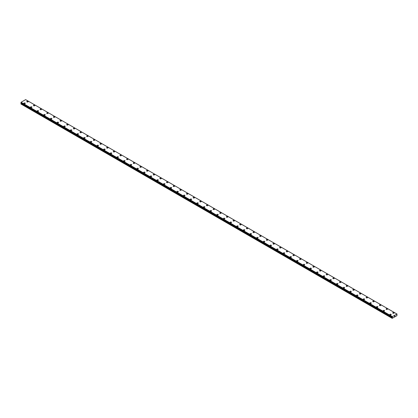 <?xml version="1.0" encoding="UTF-8"?>
<svg xmlns="http://www.w3.org/2000/svg" width="418" height="418" viewBox="0 0 418 418"><rect width="100%" height="100%" fill="white"/><g stroke="black" fill="none" stroke-linecap="round" stroke-linejoin="round"><path stroke-width="0.63" d="M26.783 101.631A0.705 0.408 180 0 1 27.217 101.255A0.705 0.408 180 0 1 27.985 101.344A0.705 0.408 180 0 1 28.194 101.637A0.705 0.408 180 0 1 27.755 102.008A0.705 0.408 180 0 1 26.987 101.919A0.705 0.408 180 0 1 26.783 101.631A0.705 0.408 180 0 1 27.217 101.26A0.705 0.408 180 0 1 27.985 101.344A0.705 0.408 180 0 1 28.194 101.631M33.435 105.477A0.705 0.408 180 0 1 33.868 105.096A0.705 0.408 180 0 1 34.642 105.184A0.705 0.408 180 0 1 34.846 105.477A0.705 0.408 180 0 1 34.412 105.853A0.705 0.408 180 0 1 33.644 105.764A0.705 0.408 180 0 1 33.435 105.477A0.705 0.408 180 0 1 33.868 105.101A0.705 0.408 180 0 1 34.642 105.19A0.705 0.408 180 0 1 34.846 105.477M40.091 109.317A0.705 0.408 180 0 1 40.525 108.941A0.705 0.408 180 0 1 41.293 109.03A0.705 0.408 180 0 1 41.502 109.317A0.705 0.408 180 0 1 41.063 109.694A0.705 0.408 180 0 1 40.295 109.605A0.705 0.408 180 0 1 40.091 109.317A0.705 0.408 180 0 1 40.525 108.941A0.705 0.408 180 0 1 41.293 109.03A0.705 0.408 180 0 1 41.502 109.317M46.743 113.158A0.705 0.408 180 0 1 47.177 112.782A0.705 0.408 180 0 1 47.95 112.87A0.705 0.408 180 0 1 48.154 113.158A0.705 0.408 180 0 1 47.72 113.534A0.705 0.408 180 0 1 46.947 113.445A0.705 0.408 180 0 1 46.743 113.158A0.705 0.408 180 0 1 47.177 112.782A0.705 0.408 180 0 1 47.95 112.87A0.705 0.408 180 0 1 48.154 113.158M53.394 116.998A0.705 0.408 180 0 1 53.833 116.622A0.705 0.408 180 0 1 54.601 116.711A0.705 0.408 180 0 1 54.81 116.998A0.705 0.408 180 0 1 54.371 117.374A0.705 0.408 180 0 1 53.603 117.286A0.705 0.408 180 0 1 53.394 116.998A0.705 0.408 180 0 1 53.833 116.622A0.705 0.408 180 0 1 54.601 116.711A0.705 0.408 180 0 1 54.81 116.998M60.051 120.844A0.705 0.408 180 0 1 60.485 120.468A0.705 0.408 180 0 1 61.253 120.556A0.705 0.408 180 0 1 61.462 120.844M61.253 120.551A0.705 0.408 180 0 1 61.462 120.839A0.705 0.408 180 0 1 61.028 121.215A0.705 0.408 180 0 1 60.255 121.131A0.705 0.408 180 0 1 60.051 120.839A0.705 0.408 180 0 1 60.485 120.462A0.705 0.408 180 0 1 61.253 120.551M67.909 124.397A0.705 0.408 180 0 1 68.113 124.684A0.705 0.408 180 0 1 67.679 125.06A0.705 0.408 180 0 1 66.911 124.972A0.705 0.408 180 0 1 66.702 124.684A0.705 0.408 180 0 1 67.141 124.308A0.705 0.408 180 0 1 67.909 124.397M66.702 124.684A0.705 0.408 180 0 1 67.141 124.308A0.705 0.408 180 0 1 67.909 124.392A0.705 0.408 180 0 1 68.113 124.684M73.359 128.525A0.705 0.408 180 0 1 73.793 128.148A0.705 0.408 180 0 1 74.561 128.237A0.705 0.408 180 0 1 74.77 128.525A0.705 0.408 180 0 1 74.331 128.901A0.705 0.408 180 0 1 73.563 128.812A0.705 0.408 180 0 1 73.359 128.525A0.705 0.408 180 0 1 73.793 128.148A0.705 0.408 180 0 1 74.561 128.237A0.705 0.408 180 0 1 74.77 128.525M80.01 132.365A0.705 0.408 180 0 1 80.444 131.989A0.705 0.408 180 0 1 81.217 132.078A0.705 0.408 180 0 1 81.421 132.365A0.705 0.408 180 0 1 80.987 132.741A0.705 0.408 180 0 1 80.219 132.652A0.705 0.408 180 0 1 80.01 132.365A0.705 0.408 180 0 1 80.444 131.989A0.705 0.408 180 0 1 81.217 132.078A0.705 0.408 180 0 1 81.421 132.365M86.667 136.205A0.705 0.408 180 0 1 87.101 135.829A0.705 0.408 180 0 1 87.869 135.918A0.705 0.408 180 0 1 88.078 136.205A0.705 0.408 180 0 1 87.639 136.581A0.705 0.408 180 0 1 86.871 136.493A0.705 0.408 180 0 1 86.667 136.205A0.705 0.408 180 0 1 87.101 135.829A0.705 0.408 180 0 1 87.869 135.918A0.705 0.408 180 0 1 88.078 136.205M93.318 140.046A0.705 0.408 180 0 1 93.752 139.669A0.705 0.408 180 0 1 94.525 139.758A0.705 0.408 180 0 1 94.729 140.051A0.705 0.408 180 0 1 94.296 140.422A0.705 0.408 180 0 1 93.527 140.338A0.705 0.408 180 0 1 93.318 140.046A0.705 0.408 180 0 1 93.752 139.675A0.705 0.408 180 0 1 94.525 139.764A0.705 0.408 180 0 1 94.729 140.046M99.97 143.891A0.705 0.408 180 0 1 100.409 143.515A0.705 0.408 180 0 1 101.177 143.599A0.705 0.408 180 0 1 101.386 143.891A0.705 0.408 180 0 1 100.947 144.267A0.705 0.408 180 0 1 100.179 144.179A0.705 0.408 180 0 1 99.97 143.891A0.705 0.408 180 0 1 100.409 143.515A0.705 0.408 180 0 1 101.177 143.604A0.705 0.408 180 0 1 101.386 143.891M106.627 147.732A0.705 0.408 180 0 1 107.06 147.355A0.705 0.408 180 0 1 107.828 147.444A0.705 0.408 180 0 1 108.037 147.732A0.705 0.408 180 0 1 107.604 148.108A0.705 0.408 180 0 1 106.83 148.019A0.705 0.408 180 0 1 106.627 147.732A0.705 0.408 180 0 1 107.06 147.355A0.705 0.408 180 0 1 107.828 147.444A0.705 0.408 180 0 1 108.037 147.732M113.278 151.572A0.705 0.408 180 0 1 113.717 151.196A0.705 0.408 180 0 1 114.485 151.285A0.705 0.408 180 0 1 114.689 151.572A0.705 0.408 180 0 1 114.255 151.948A0.705 0.408 180 0 1 113.487 151.859A0.705 0.408 180 0 1 113.278 151.572A0.705 0.408 180 0 1 113.717 151.196A0.705 0.408 180 0 1 114.485 151.285A0.705 0.408 180 0 1 114.689 151.572M119.935 155.412A0.705 0.408 180 0 1 120.368 155.036A0.705 0.408 180 0 1 121.136 155.125A0.705 0.408 180 0 1 121.345 155.418A0.705 0.408 180 0 1 120.906 155.789A0.705 0.408 180 0 1 120.138 155.7A0.705 0.408 180 0 1 119.935 155.412A0.705 0.408 180 0 1 120.368 155.041A0.705 0.408 180 0 1 121.136 155.125A0.705 0.408 180 0 1 121.345 155.412M126.586 159.253A0.705 0.408 180 0 1 127.025 158.877A0.705 0.408 180 0 1 127.793 158.965A0.705 0.408 180 0 1 127.997 159.258A0.705 0.408 180 0 1 127.563 159.634A0.705 0.408 180 0 1 126.795 159.545A0.705 0.408 180 0 1 126.586 159.253A0.705 0.408 180 0 1 127.025 158.882A0.705 0.408 180 0 1 127.793 158.971A0.705 0.408 180 0 1 127.997 159.253M133.243 163.098A0.705 0.408 180 0 1 133.676 162.722A0.705 0.408 180 0 1 134.444 162.811A0.705 0.408 180 0 1 134.653 163.098A0.705 0.408 180 0 1 134.215 163.475A0.705 0.408 180 0 1 133.446 163.386A0.705 0.408 180 0 1 133.243 163.098A0.705 0.408 180 0 1 133.676 162.722A0.705 0.408 180 0 1 134.444 162.811A0.705 0.408 180 0 1 134.653 163.098M139.894 166.939A0.705 0.408 180 0 1 140.328 166.563A0.705 0.408 180 0 1 141.101 166.651A0.705 0.408 180 0 1 141.305 166.939A0.705 0.408 180 0 1 140.871 167.315A0.705 0.408 180 0 1 140.103 167.226A0.705 0.408 180 0 1 139.894 166.939A0.705 0.408 180 0 1 140.328 166.563A0.705 0.408 180 0 1 141.101 166.651A0.705 0.408 180 0 1 141.305 166.939M146.546 170.779A0.705 0.408 180 0 1 146.984 170.403A0.705 0.408 180 0 1 147.753 170.492A0.705 0.408 180 0 1 147.962 170.779A0.705 0.408 180 0 1 147.523 171.155A0.705 0.408 180 0 1 146.755 171.066A0.705 0.408 180 0 1 146.546 170.779A0.705 0.408 180 0 1 146.984 170.403A0.705 0.408 180 0 1 147.753 170.492A0.705 0.408 180 0 1 147.962 170.779M153.202 174.619A0.705 0.408 180 0 1 153.636 174.243A0.705 0.408 180 0 1 154.404 174.332A0.705 0.408 180 0 1 154.613 174.625A0.705 0.408 180 0 1 154.179 174.996A0.705 0.408 180 0 1 153.406 174.907A0.705 0.408 180 0 1 153.202 174.619A0.705 0.408 180 0 1 153.636 174.249A0.705 0.408 180 0 1 154.404 174.332A0.705 0.408 180 0 1 154.613 174.619M159.854 178.465A0.705 0.408 180 0 1 160.293 178.084A0.705 0.408 180 0 1 161.061 178.172A0.705 0.408 180 0 1 161.264 178.465A0.705 0.408 180 0 1 160.831 178.841A0.705 0.408 180 0 1 160.063 178.752A0.705 0.408 180 0 1 159.854 178.465A0.705 0.408 180 0 1 160.293 178.089A0.705 0.408 180 0 1 161.061 178.178A0.705 0.408 180 0 1 161.264 178.465M166.51 182.305A0.705 0.408 180 0 1 166.944 181.929A0.705 0.408 180 0 1 167.712 182.018A0.705 0.408 180 0 1 167.921 182.305A0.705 0.408 180 0 1 167.487 182.682A0.705 0.408 180 0 1 166.714 182.593A0.705 0.408 180 0 1 166.51 182.305A0.705 0.408 180 0 1 166.944 181.929A0.705 0.408 180 0 1 167.712 182.018A0.705 0.408 180 0 1 167.921 182.305M173.162 186.146A0.705 0.408 180 0 1 173.601 185.77A0.705 0.408 180 0 1 174.369 185.858A0.705 0.408 180 0 1 174.572 186.146A0.705 0.408 180 0 1 174.139 186.522A0.705 0.408 180 0 1 173.371 186.433A0.705 0.408 180 0 1 173.162 186.146A0.705 0.408 180 0 1 173.601 185.77A0.705 0.408 180 0 1 174.369 185.858A0.705 0.408 180 0 1 174.572 186.146M179.818 189.986A0.705 0.408 180 0 1 180.252 189.61A0.705 0.408 180 0 1 181.02 189.699A0.705 0.408 180 0 1 181.229 189.986A0.705 0.408 180 0 1 180.79 190.362A0.705 0.408 180 0 1 180.022 190.274A0.705 0.408 180 0 1 179.818 189.986A0.705 0.408 180 0 1 180.252 189.61A0.705 0.408 180 0 1 181.02 189.699A0.705 0.408 180 0 1 181.229 189.986M186.47 193.827A0.705 0.408 180 0 1 186.903 193.45A0.705 0.408 180 0 1 187.677 193.539A0.705 0.408 180 0 1 187.881 193.832A0.705 0.408 180 0 1 187.447 194.203A0.705 0.408 180 0 1 186.679 194.119A0.705 0.408 180 0 1 186.47 193.827A0.705 0.408 180 0 1 186.903 193.456A0.705 0.408 180 0 1 187.677 193.544A0.705 0.408 180 0 1 187.881 193.827M193.126 197.672A0.705 0.408 180 0 1 193.56 197.296A0.705 0.408 180 0 1 194.328 197.38A0.705 0.408 180 0 1 194.537 197.672A0.705 0.408 180 0 1 194.098 198.048A0.705 0.408 180 0 1 193.33 197.96A0.705 0.408 180 0 1 193.126 197.672A0.705 0.408 180 0 1 193.56 197.296A0.705 0.408 180 0 1 194.328 197.385A0.705 0.408 180 0 1 194.537 197.672M199.778 201.513A0.705 0.408 180 0 1 200.212 201.136A0.705 0.408 180 0 1 200.985 201.225A0.705 0.408 180 0 1 201.189 201.513A0.705 0.408 180 0 1 200.755 201.889A0.705 0.408 180 0 1 199.982 201.8A0.705 0.408 180 0 1 199.778 201.513A0.705 0.408 180 0 1 200.212 201.136A0.705 0.408 180 0 1 200.985 201.225A0.705 0.408 180 0 1 201.189 201.513M206.429 205.353A0.705 0.408 180 0 1 206.868 204.977A0.705 0.408 180 0 1 207.636 205.066A0.705 0.408 180 0 1 207.845 205.353A0.705 0.408 180 0 1 207.406 205.729A0.705 0.408 180 0 1 206.638 205.64A0.705 0.408 180 0 1 206.429 205.353A0.705 0.408 180 0 1 206.868 204.977A0.705 0.408 180 0 1 207.636 205.066A0.705 0.408 180 0 1 207.845 205.353M213.086 209.199A0.705 0.408 180 0 1 213.52 208.817A0.705 0.408 180 0 1 214.288 208.906A0.705 0.408 180 0 1 214.497 209.199M214.288 208.906A0.705 0.408 180 0 1 214.497 209.193A0.705 0.408 180 0 1 214.063 209.57A0.705 0.408 180 0 1 213.29 209.481A0.705 0.408 180 0 1 213.086 209.193A0.705 0.408 180 0 1 213.52 208.817A0.705 0.408 180 0 1 214.288 208.906M219.737 213.039A0.705 0.408 180 0 1 220.176 212.663A0.705 0.408 180 0 1 220.944 212.752A0.705 0.408 180 0 1 221.148 213.039M220.944 212.746A0.705 0.408 180 0 1 221.148 213.034A0.705 0.408 180 0 1 220.714 213.41A0.705 0.408 180 0 1 219.946 213.326A0.705 0.408 180 0 1 219.737 213.034A0.705 0.408 180 0 1 220.176 212.657A0.705 0.408 180 0 1 220.944 212.746M227.596 216.592A0.705 0.408 180 0 1 227.805 216.879A0.705 0.408 180 0 1 227.366 217.255A0.705 0.408 180 0 1 226.598 217.167A0.705 0.408 180 0 1 226.394 216.879A0.705 0.408 180 0 1 226.828 216.503A0.705 0.408 180 0 1 227.596 216.592M226.394 216.879A0.705 0.408 180 0 1 226.828 216.503A0.705 0.408 180 0 1 227.596 216.587A0.705 0.408 180 0 1 227.805 216.879M233.045 220.72A0.705 0.408 180 0 1 233.479 220.343A0.705 0.408 180 0 1 234.252 220.432A0.705 0.408 180 0 1 234.456 220.72A0.705 0.408 180 0 1 234.023 221.096A0.705 0.408 180 0 1 233.254 221.007A0.705 0.408 180 0 1 233.045 220.72A0.705 0.408 180 0 1 233.479 220.343A0.705 0.408 180 0 1 234.252 220.432A0.705 0.408 180 0 1 234.456 220.72M239.702 224.56A0.705 0.408 180 0 1 240.136 224.184A0.705 0.408 180 0 1 240.904 224.273A0.705 0.408 180 0 1 241.113 224.56A0.705 0.408 180 0 1 240.674 224.936A0.705 0.408 180 0 1 239.906 224.847A0.705 0.408 180 0 1 239.702 224.56A0.705 0.408 180 0 1 240.136 224.184A0.705 0.408 180 0 1 240.904 224.273A0.705 0.408 180 0 1 241.113 224.56M246.354 228.4A0.705 0.408 180 0 1 246.787 228.024A0.705 0.408 180 0 1 247.56 228.113A0.705 0.408 180 0 1 247.764 228.406A0.705 0.408 180 0 1 247.331 228.777A0.705 0.408 180 0 1 246.563 228.688A0.705 0.408 180 0 1 246.354 228.4A0.705 0.408 180 0 1 246.787 228.029A0.705 0.408 180 0 1 247.56 228.113A0.705 0.408 180 0 1 247.764 228.4M253.005 232.241A0.705 0.408 180 0 1 253.444 231.865A0.705 0.408 180 0 1 254.212 231.953A0.705 0.408 180 0 1 254.421 232.246A0.705 0.408 180 0 1 253.982 232.622A0.705 0.408 180 0 1 253.214 232.533A0.705 0.408 180 0 1 253.005 232.241A0.705 0.408 180 0 1 253.444 231.87A0.705 0.408 180 0 1 254.212 231.959A0.705 0.408 180 0 1 254.421 232.241M259.662 236.086A0.705 0.408 180 0 1 260.095 235.71A0.705 0.408 180 0 1 260.863 235.799A0.705 0.408 180 0 1 261.072 236.086A0.705 0.408 180 0 1 260.639 236.463A0.705 0.408 180 0 1 259.865 236.374A0.705 0.408 180 0 1 259.662 236.086A0.705 0.408 180 0 1 260.095 235.71A0.705 0.408 180 0 1 260.863 235.799A0.705 0.408 180 0 1 261.072 236.086M266.313 239.927A0.705 0.408 180 0 1 266.752 239.551A0.705 0.408 180 0 1 267.52 239.639A0.705 0.408 180 0 1 267.724 239.927A0.705 0.408 180 0 1 267.29 240.303A0.705 0.408 180 0 1 266.522 240.214A0.705 0.408 180 0 1 266.313 239.927A0.705 0.408 180 0 1 266.752 239.551A0.705 0.408 180 0 1 267.52 239.639A0.705 0.408 180 0 1 267.724 239.927M272.97 243.767A0.705 0.408 180 0 1 273.403 243.391A0.705 0.408 180 0 1 274.171 243.48A0.705 0.408 180 0 1 274.38 243.767A0.705 0.408 180 0 1 273.942 244.143A0.705 0.408 180 0 1 273.173 244.055A0.705 0.408 180 0 1 272.97 243.767A0.705 0.408 180 0 1 273.403 243.391A0.705 0.408 180 0 1 274.171 243.48A0.705 0.408 180 0 1 274.38 243.767M279.621 247.608A0.705 0.408 180 0 1 280.06 247.231A0.705 0.408 180 0 1 280.828 247.32A0.705 0.408 180 0 1 281.032 247.613A0.705 0.408 180 0 1 280.598 247.984A0.705 0.408 180 0 1 279.83 247.895A0.705 0.408 180 0 1 279.621 247.608A0.705 0.408 180 0 1 280.06 247.237A0.705 0.408 180 0 1 280.828 247.32A0.705 0.408 180 0 1 281.032 247.608M286.278 251.453A0.705 0.408 180 0 1 286.711 251.072A0.705 0.408 180 0 1 287.48 251.161A0.705 0.408 180 0 1 287.688 251.453A0.705 0.408 180 0 1 287.25 251.829A0.705 0.408 180 0 1 286.482 251.74A0.705 0.408 180 0 1 286.278 251.453A0.705 0.408 180 0 1 286.711 251.077A0.705 0.408 180 0 1 287.48 251.166A0.705 0.408 180 0 1 287.688 251.453M292.929 255.293A0.705 0.408 180 0 1 293.363 254.917A0.705 0.408 180 0 1 294.136 255.006A0.705 0.408 180 0 1 294.34 255.293A0.705 0.408 180 0 1 293.906 255.67A0.705 0.408 180 0 1 293.138 255.581A0.705 0.408 180 0 1 292.929 255.293A0.705 0.408 180 0 1 293.363 254.917A0.705 0.408 180 0 1 294.136 255.006A0.705 0.408 180 0 1 294.34 255.293M299.581 259.134A0.705 0.408 180 0 1 300.019 258.758A0.705 0.408 180 0 1 300.788 258.846A0.705 0.408 180 0 1 300.997 259.134A0.705 0.408 180 0 1 300.558 259.51A0.705 0.408 180 0 1 299.79 259.421A0.705 0.408 180 0 1 299.581 259.134A0.705 0.408 180 0 1 300.019 258.758A0.705 0.408 180 0 1 300.788 258.846A0.705 0.408 180 0 1 300.997 259.134M306.237 262.974A0.705 0.408 180 0 1 306.671 262.598A0.705 0.408 180 0 1 307.439 262.687A0.705 0.408 180 0 1 307.648 262.974A0.705 0.408 180 0 1 307.214 263.35A0.705 0.408 180 0 1 306.441 263.262A0.705 0.408 180 0 1 306.237 262.974A0.705 0.408 180 0 1 306.671 262.598A0.705 0.408 180 0 1 307.439 262.687A0.705 0.408 180 0 1 307.648 262.974M312.889 266.815A0.705 0.408 180 0 1 313.328 266.438A0.705 0.408 180 0 1 314.096 266.527A0.705 0.408 180 0 1 314.299 266.82A0.705 0.408 180 0 1 313.866 267.191A0.705 0.408 180 0 1 313.098 267.107A0.705 0.408 180 0 1 312.889 266.815A0.705 0.408 180 0 1 313.328 266.444A0.705 0.408 180 0 1 314.096 266.532A0.705 0.408 180 0 1 314.299 266.815M319.545 270.66A0.705 0.408 180 0 1 319.979 270.284A0.705 0.408 180 0 1 320.747 270.368A0.705 0.408 180 0 1 320.956 270.66A0.705 0.408 180 0 1 320.522 271.036A0.705 0.408 180 0 1 319.749 270.948A0.705 0.408 180 0 1 319.545 270.66A0.705 0.408 180 0 1 319.979 270.284A0.705 0.408 180 0 1 320.747 270.373A0.705 0.408 180 0 1 320.956 270.66M326.197 274.501A0.705 0.408 180 0 1 326.636 274.124A0.705 0.408 180 0 1 327.404 274.213A0.705 0.408 180 0 1 327.607 274.501A0.705 0.408 180 0 1 327.174 274.877A0.705 0.408 180 0 1 326.406 274.788A0.705 0.408 180 0 1 326.197 274.501A0.705 0.408 180 0 1 326.636 274.124A0.705 0.408 180 0 1 327.404 274.213A0.705 0.408 180 0 1 327.607 274.501M332.853 278.341A0.705 0.408 180 0 1 333.287 277.965A0.705 0.408 180 0 1 334.055 278.054A0.705 0.408 180 0 1 334.264 278.341A0.705 0.408 180 0 1 333.825 278.717A0.705 0.408 180 0 1 333.057 278.628A0.705 0.408 180 0 1 332.853 278.341A0.705 0.408 180 0 1 333.287 277.965A0.705 0.408 180 0 1 334.055 278.054A0.705 0.408 180 0 1 334.264 278.341M339.505 282.181A0.705 0.408 180 0 1 339.938 281.805A0.705 0.408 180 0 1 340.712 281.894A0.705 0.408 180 0 1 340.916 282.187A0.705 0.408 180 0 1 340.482 282.558A0.705 0.408 180 0 1 339.714 282.469A0.705 0.408 180 0 1 339.505 282.181A0.705 0.408 180 0 1 339.938 281.805A0.705 0.408 180 0 1 340.712 281.894A0.705 0.408 180 0 1 340.916 282.181M346.156 286.022A0.705 0.408 180 0 1 346.595 285.646A0.705 0.408 180 0 1 347.363 285.734A0.705 0.408 180 0 1 347.572 286.027A0.705 0.408 180 0 1 347.133 286.398A0.705 0.408 180 0 1 346.365 286.314A0.705 0.408 180 0 1 346.156 286.022A0.705 0.408 180 0 1 346.595 285.651A0.705 0.408 180 0 1 347.363 285.74A0.705 0.408 180 0 1 347.572 286.022M352.813 289.867A0.705 0.408 180 0 1 353.247 289.491A0.705 0.408 180 0 1 354.02 289.575A0.705 0.408 180 0 1 354.224 289.867A0.705 0.408 180 0 1 353.79 290.244A0.705 0.408 180 0 1 353.017 290.155A0.705 0.408 180 0 1 352.813 289.867A0.705 0.408 180 0 1 353.247 289.491A0.705 0.408 180 0 1 354.02 289.58A0.705 0.408 180 0 1 354.224 289.867M359.464 293.708A0.705 0.408 180 0 1 359.903 293.331A0.705 0.408 180 0 1 360.671 293.42A0.705 0.408 180 0 1 360.88 293.708A0.705 0.408 180 0 1 360.441 294.084A0.705 0.408 180 0 1 359.673 293.995A0.705 0.408 180 0 1 359.464 293.708A0.705 0.408 180 0 1 359.903 293.331A0.705 0.408 180 0 1 360.671 293.42A0.705 0.408 180 0 1 360.88 293.708M366.121 297.548A0.705 0.408 180 0 1 366.555 297.172A0.705 0.408 180 0 1 367.323 297.261A0.705 0.408 180 0 1 367.532 297.548A0.705 0.408 180 0 1 367.098 297.924A0.705 0.408 180 0 1 366.325 297.835A0.705 0.408 180 0 1 366.121 297.548A0.705 0.408 180 0 1 366.555 297.172A0.705 0.408 180 0 1 367.323 297.261A0.705 0.408 180 0 1 367.532 297.548M372.772 301.394A0.705 0.408 180 0 1 373.211 301.017A0.705 0.408 180 0 1 373.979 301.101A0.705 0.408 180 0 1 374.183 301.394M373.979 301.101A0.705 0.408 180 0 1 374.183 301.388A0.705 0.408 180 0 1 373.749 301.765A0.705 0.408 180 0 1 372.981 301.676A0.705 0.408 180 0 1 372.772 301.388A0.705 0.408 180 0 1 373.211 301.012A0.705 0.408 180 0 1 373.979 301.101M379.429 305.234A0.705 0.408 180 0 1 379.863 304.858A0.705 0.408 180 0 1 380.631 304.947A0.705 0.408 180 0 1 380.84 305.234M380.631 304.941A0.705 0.408 180 0 1 380.84 305.229A0.705 0.408 180 0 1 380.401 305.61A0.705 0.408 180 0 1 379.633 305.521A0.705 0.408 180 0 1 379.429 305.229A0.705 0.408 180 0 1 379.863 304.853A0.705 0.408 180 0 1 380.631 304.941M386.08 309.074A0.705 0.408 180 0 1 386.514 308.698A0.705 0.408 180 0 1 387.287 308.787A0.705 0.408 180 0 1 387.491 309.074A0.705 0.408 180 0 1 387.058 309.451A0.705 0.408 180 0 1 386.289 309.362A0.705 0.408 180 0 1 386.08 309.074A0.705 0.408 180 0 1 386.514 308.698A0.705 0.408 180 0 1 387.287 308.787A0.705 0.408 180 0 1 387.491 309.074M392.737 312.915A0.705 0.408 180 0 1 393.171 312.539A0.705 0.408 180 0 1 393.939 312.627A0.705 0.408 180 0 1 394.148 312.915A0.705 0.408 180 0 1 393.709 313.291A0.705 0.408 180 0 1 392.941 313.202A0.705 0.408 180 0 1 392.737 312.915A0.705 0.408 180 0 1 393.171 312.539A0.705 0.408 180 0 1 393.939 312.627A0.705 0.408 180 0 1 394.148 312.915M23.852 103.324A0.705 0.408 180 0 1 24.291 102.948A0.705 0.408 180 0 1 25.059 103.037A0.705 0.408 180 0 1 25.263 103.324A0.705 0.408 180 0 1 24.829 103.701A0.705 0.408 180 0 1 24.061 103.612A0.705 0.408 180 0 1 23.852 103.324A0.705 0.408 180 0 1 24.291 102.948A0.705 0.408 180 0 1 25.059 103.037A0.705 0.408 180 0 1 25.263 103.324M30.509 107.165A0.705 0.408 180 0 1 30.942 106.789A0.705 0.408 180 0 1 31.711 106.877A0.705 0.408 180 0 1 31.92 107.165A0.705 0.408 180 0 1 31.486 107.541A0.705 0.408 180 0 1 30.713 107.452A0.705 0.408 180 0 1 30.509 107.165A0.705 0.408 180 0 1 30.942 106.789A0.705 0.408 180 0 1 31.711 106.877A0.705 0.408 180 0 1 31.92 107.165M37.16 111.005A0.705 0.408 180 0 1 37.599 110.629A0.705 0.408 180 0 1 38.367 110.718A0.705 0.408 180 0 1 38.571 111.01A0.705 0.408 180 0 1 38.137 111.381A0.705 0.408 180 0 1 37.369 111.292A0.705 0.408 180 0 1 37.16 111.005A0.705 0.408 180 0 1 37.599 110.629A0.705 0.408 180 0 1 38.367 110.718A0.705 0.408 180 0 1 38.571 111.005M43.817 114.846A0.705 0.408 180 0 1 44.251 114.469A0.705 0.408 180 0 1 45.019 114.558A0.705 0.408 180 0 1 45.228 114.851A0.705 0.408 180 0 1 44.789 115.222A0.705 0.408 180 0 1 44.021 115.138A0.705 0.408 180 0 1 43.817 114.846A0.705 0.408 180 0 1 44.251 114.475A0.705 0.408 180 0 1 45.019 114.563A0.705 0.408 180 0 1 45.228 114.846M50.468 118.691A0.705 0.408 180 0 1 50.902 118.315A0.705 0.408 180 0 1 51.675 118.404A0.705 0.408 180 0 1 51.879 118.691A0.705 0.408 180 0 1 51.445 119.067A0.705 0.408 180 0 1 50.677 118.978A0.705 0.408 180 0 1 50.468 118.691A0.705 0.408 180 0 1 50.902 118.315A0.705 0.408 180 0 1 51.675 118.404A0.705 0.408 180 0 1 51.879 118.691M57.12 122.531A0.705 0.408 180 0 1 57.559 122.155A0.705 0.408 180 0 1 58.327 122.244A0.705 0.408 180 0 1 58.536 122.531A0.705 0.408 180 0 1 58.097 122.908A0.705 0.408 180 0 1 57.329 122.819A0.705 0.408 180 0 1 57.12 122.531A0.705 0.408 180 0 1 57.559 122.155A0.705 0.408 180 0 1 58.327 122.244A0.705 0.408 180 0 1 58.536 122.531M63.776 126.372A0.705 0.408 180 0 1 64.21 125.996A0.705 0.408 180 0 1 64.983 126.084A0.705 0.408 180 0 1 65.187 126.372A0.705 0.408 180 0 1 64.753 126.748A0.705 0.408 180 0 1 63.98 126.659A0.705 0.408 180 0 1 63.776 126.372A0.705 0.408 180 0 1 64.21 125.996A0.705 0.408 180 0 1 64.983 126.084A0.705 0.408 180 0 1 65.187 126.372M70.428 130.212A0.705 0.408 180 0 1 70.867 129.836A0.705 0.408 180 0 1 71.635 129.925A0.705 0.408 180 0 1 71.844 130.217A0.705 0.408 180 0 1 71.405 130.588A0.705 0.408 180 0 1 70.637 130.5A0.705 0.408 180 0 1 70.428 130.212A0.705 0.408 180 0 1 70.867 129.841A0.705 0.408 180 0 1 71.635 129.925A0.705 0.408 180 0 1 71.844 130.212M77.084 134.053A0.705 0.408 180 0 1 77.518 133.676A0.705 0.408 180 0 1 78.286 133.765A0.705 0.408 180 0 1 78.495 134.058A0.705 0.408 180 0 1 78.061 134.434A0.705 0.408 180 0 1 77.288 134.345A0.705 0.408 180 0 1 77.084 134.053A0.705 0.408 180 0 1 77.518 133.682A0.705 0.408 180 0 1 78.286 133.77A0.705 0.408 180 0 1 78.495 134.053M83.736 137.898A0.705 0.408 180 0 1 84.175 137.522A0.705 0.408 180 0 1 84.943 137.611A0.705 0.408 180 0 1 85.147 137.898A0.705 0.408 180 0 1 84.713 138.274A0.705 0.408 180 0 1 83.945 138.186A0.705 0.408 180 0 1 83.736 137.898A0.705 0.408 180 0 1 84.175 137.522A0.705 0.408 180 0 1 84.943 137.611A0.705 0.408 180 0 1 85.147 137.898M90.392 141.739A0.705 0.408 180 0 1 90.826 141.362A0.705 0.408 180 0 1 91.594 141.451A0.705 0.408 180 0 1 91.803 141.739A0.705 0.408 180 0 1 91.364 142.115A0.705 0.408 180 0 1 90.596 142.026A0.705 0.408 180 0 1 90.392 141.739A0.705 0.408 180 0 1 90.826 141.362A0.705 0.408 180 0 1 91.594 141.451A0.705 0.408 180 0 1 91.803 141.739M97.044 145.579A0.705 0.408 180 0 1 97.478 145.203A0.705 0.408 180 0 1 98.251 145.292A0.705 0.408 180 0 1 98.455 145.579A0.705 0.408 180 0 1 98.021 145.955A0.705 0.408 180 0 1 97.253 145.866A0.705 0.408 180 0 1 97.044 145.579A0.705 0.408 180 0 1 97.478 145.203A0.705 0.408 180 0 1 98.251 145.292A0.705 0.408 180 0 1 98.455 145.579M103.701 149.425A0.705 0.408 180 0 1 104.134 149.048A0.705 0.408 180 0 1 104.902 149.132A0.705 0.408 180 0 1 105.111 149.425M104.902 149.132A0.705 0.408 180 0 1 105.111 149.419A0.705 0.408 180 0 1 104.672 149.796A0.705 0.408 180 0 1 103.904 149.707A0.705 0.408 180 0 1 103.701 149.419A0.705 0.408 180 0 1 104.134 149.043A0.705 0.408 180 0 1 104.902 149.132M111.559 152.978A0.705 0.408 180 0 1 111.763 153.265A0.705 0.408 180 0 1 111.329 153.641A0.705 0.408 180 0 1 110.561 153.552A0.705 0.408 180 0 1 110.352 153.265A0.705 0.408 180 0 1 110.786 152.889A0.705 0.408 180 0 1 111.559 152.978M110.352 153.265A0.705 0.408 180 0 1 110.786 152.883A0.705 0.408 180 0 1 111.559 152.972A0.705 0.408 180 0 1 111.763 153.265M117.003 157.105A0.705 0.408 180 0 1 117.442 156.729A0.705 0.408 180 0 1 118.21 156.818A0.705 0.408 180 0 1 118.419 157.105A0.705 0.408 180 0 1 117.98 157.481A0.705 0.408 180 0 1 117.212 157.393A0.705 0.408 180 0 1 117.003 157.105A0.705 0.408 180 0 1 117.442 156.729A0.705 0.408 180 0 1 118.21 156.818A0.705 0.408 180 0 1 118.419 157.105M123.66 160.946A0.705 0.408 180 0 1 124.094 160.569A0.705 0.408 180 0 1 124.862 160.658A0.705 0.408 180 0 1 125.071 160.946A0.705 0.408 180 0 1 124.637 161.322A0.705 0.408 180 0 1 123.864 161.233A0.705 0.408 180 0 1 123.66 160.946A0.705 0.408 180 0 1 124.094 160.569A0.705 0.408 180 0 1 124.862 160.658A0.705 0.408 180 0 1 125.071 160.946M130.311 164.786A0.705 0.408 180 0 1 130.75 164.41A0.705 0.408 180 0 1 131.518 164.499A0.705 0.408 180 0 1 131.722 164.786A0.705 0.408 180 0 1 131.289 165.162A0.705 0.408 180 0 1 130.52 165.073A0.705 0.408 180 0 1 130.311 164.786A0.705 0.408 180 0 1 130.75 164.41A0.705 0.408 180 0 1 131.518 164.499A0.705 0.408 180 0 1 131.722 164.786M136.968 168.626A0.705 0.408 180 0 1 137.402 168.25A0.705 0.408 180 0 1 138.17 168.339A0.705 0.408 180 0 1 138.379 168.632A0.705 0.408 180 0 1 137.94 169.003A0.705 0.408 180 0 1 137.172 168.919A0.705 0.408 180 0 1 136.968 168.626A0.705 0.408 180 0 1 137.402 168.255A0.705 0.408 180 0 1 138.17 168.344A0.705 0.408 180 0 1 138.379 168.626M143.62 172.472A0.705 0.408 180 0 1 144.058 172.096A0.705 0.408 180 0 1 144.827 172.179A0.705 0.408 180 0 1 145.03 172.472A0.705 0.408 180 0 1 144.597 172.848A0.705 0.408 180 0 1 143.829 172.759A0.705 0.408 180 0 1 143.62 172.472A0.705 0.408 180 0 1 144.058 172.096A0.705 0.408 180 0 1 144.827 172.185A0.705 0.408 180 0 1 145.03 172.472M150.276 176.312A0.705 0.408 180 0 1 150.71 175.936A0.705 0.408 180 0 1 151.478 176.025A0.705 0.408 180 0 1 151.687 176.312A0.705 0.408 180 0 1 151.248 176.689A0.705 0.408 180 0 1 150.48 176.6A0.705 0.408 180 0 1 150.276 176.312A0.705 0.408 180 0 1 150.71 175.936A0.705 0.408 180 0 1 151.478 176.025A0.705 0.408 180 0 1 151.687 176.312M156.928 180.153A0.705 0.408 180 0 1 157.361 179.777A0.705 0.408 180 0 1 158.135 179.865A0.705 0.408 180 0 1 158.338 180.153A0.705 0.408 180 0 1 157.905 180.529A0.705 0.408 180 0 1 157.137 180.44A0.705 0.408 180 0 1 156.928 180.153A0.705 0.408 180 0 1 157.361 179.777A0.705 0.408 180 0 1 158.135 179.865A0.705 0.408 180 0 1 158.338 180.153M163.579 183.993A0.705 0.408 180 0 1 164.018 183.617A0.705 0.408 180 0 1 164.786 183.706A0.705 0.408 180 0 1 164.995 183.998A0.705 0.408 180 0 1 164.556 184.369A0.705 0.408 180 0 1 163.788 184.281A0.705 0.408 180 0 1 163.579 183.993A0.705 0.408 180 0 1 164.018 183.617A0.705 0.408 180 0 1 164.786 183.706A0.705 0.408 180 0 1 164.995 183.993M170.236 187.834A0.705 0.408 180 0 1 170.669 187.457A0.705 0.408 180 0 1 171.437 187.546A0.705 0.408 180 0 1 171.646 187.839A0.705 0.408 180 0 1 171.213 188.21A0.705 0.408 180 0 1 170.439 188.126A0.705 0.408 180 0 1 170.236 187.834A0.705 0.408 180 0 1 170.669 187.463A0.705 0.408 180 0 1 171.437 187.551A0.705 0.408 180 0 1 171.646 187.834M176.887 191.679A0.705 0.408 180 0 1 177.326 191.303A0.705 0.408 180 0 1 178.094 191.392A0.705 0.408 180 0 1 178.298 191.679A0.705 0.408 180 0 1 177.864 192.055A0.705 0.408 180 0 1 177.096 191.966A0.705 0.408 180 0 1 176.887 191.679A0.705 0.408 180 0 1 177.326 191.303A0.705 0.408 180 0 1 178.094 191.392A0.705 0.408 180 0 1 178.298 191.679M183.544 195.519A0.705 0.408 180 0 1 183.977 195.143A0.705 0.408 180 0 1 184.746 195.232A0.705 0.408 180 0 1 184.955 195.519A0.705 0.408 180 0 1 184.521 195.896A0.705 0.408 180 0 1 183.748 195.807A0.705 0.408 180 0 1 183.544 195.519A0.705 0.408 180 0 1 183.977 195.143A0.705 0.408 180 0 1 184.746 195.232A0.705 0.408 180 0 1 184.955 195.519M190.195 199.36A0.705 0.408 180 0 1 190.634 198.984A0.705 0.408 180 0 1 191.402 199.072A0.705 0.408 180 0 1 191.606 199.36A0.705 0.408 180 0 1 191.172 199.736A0.705 0.408 180 0 1 190.404 199.647A0.705 0.408 180 0 1 190.195 199.36A0.705 0.408 180 0 1 190.634 198.984A0.705 0.408 180 0 1 191.402 199.072A0.705 0.408 180 0 1 191.606 199.36M196.852 203.2A0.705 0.408 180 0 1 197.286 202.824A0.705 0.408 180 0 1 198.054 202.913A0.705 0.408 180 0 1 198.263 203.205A0.705 0.408 180 0 1 197.824 203.576A0.705 0.408 180 0 1 197.056 203.488A0.705 0.408 180 0 1 196.852 203.2A0.705 0.408 180 0 1 197.286 202.829A0.705 0.408 180 0 1 198.054 202.913A0.705 0.408 180 0 1 198.263 203.2M203.503 207.041A0.705 0.408 180 0 1 203.937 206.664A0.705 0.408 180 0 1 204.71 206.753A0.705 0.408 180 0 1 204.914 207.046A0.705 0.408 180 0 1 204.48 207.422A0.705 0.408 180 0 1 203.712 207.333A0.705 0.408 180 0 1 203.503 207.041A0.705 0.408 180 0 1 203.937 206.67A0.705 0.408 180 0 1 204.71 206.758A0.705 0.408 180 0 1 204.914 207.041M210.155 210.886A0.705 0.408 180 0 1 210.594 210.51A0.705 0.408 180 0 1 211.362 210.599A0.705 0.408 180 0 1 211.571 210.886A0.705 0.408 180 0 1 211.132 211.262A0.705 0.408 180 0 1 210.364 211.174A0.705 0.408 180 0 1 210.155 210.886A0.705 0.408 180 0 1 210.594 210.51A0.705 0.408 180 0 1 211.362 210.599A0.705 0.408 180 0 1 211.571 210.886M216.811 214.727A0.705 0.408 180 0 1 217.245 214.35A0.705 0.408 180 0 1 218.018 214.439A0.705 0.408 180 0 1 218.222 214.727A0.705 0.408 180 0 1 217.788 215.103A0.705 0.408 180 0 1 217.015 215.014A0.705 0.408 180 0 1 216.811 214.727A0.705 0.408 180 0 1 217.245 214.35A0.705 0.408 180 0 1 218.018 214.439A0.705 0.408 180 0 1 218.222 214.727M223.463 218.567A0.705 0.408 180 0 1 223.902 218.191A0.705 0.408 180 0 1 224.67 218.28A0.705 0.408 180 0 1 224.874 218.567A0.705 0.408 180 0 1 224.44 218.943A0.705 0.408 180 0 1 223.672 218.854A0.705 0.408 180 0 1 223.463 218.567A0.705 0.408 180 0 1 223.902 218.191A0.705 0.408 180 0 1 224.67 218.28A0.705 0.408 180 0 1 224.874 218.567M230.119 222.407A0.705 0.408 180 0 1 230.553 222.031A0.705 0.408 180 0 1 231.321 222.12A0.705 0.408 180 0 1 231.53 222.413A0.705 0.408 180 0 1 231.097 222.784A0.705 0.408 180 0 1 230.323 222.695A0.705 0.408 180 0 1 230.119 222.407A0.705 0.408 180 0 1 230.553 222.036A0.705 0.408 180 0 1 231.321 222.12A0.705 0.408 180 0 1 231.53 222.407M236.771 226.253A0.705 0.408 180 0 1 237.21 225.872A0.705 0.408 180 0 1 237.978 225.96A0.705 0.408 180 0 1 238.182 226.253A0.705 0.408 180 0 1 237.748 226.629A0.705 0.408 180 0 1 236.98 226.54A0.705 0.408 180 0 1 236.771 226.253A0.705 0.408 180 0 1 237.21 225.877A0.705 0.408 180 0 1 237.978 225.966A0.705 0.408 180 0 1 238.182 226.253M243.428 230.093A0.705 0.408 180 0 1 243.861 229.717A0.705 0.408 180 0 1 244.629 229.806A0.705 0.408 180 0 1 244.838 230.093A0.705 0.408 180 0 1 244.399 230.47A0.705 0.408 180 0 1 243.631 230.381A0.705 0.408 180 0 1 243.428 230.093A0.705 0.408 180 0 1 243.861 229.717A0.705 0.408 180 0 1 244.629 229.806A0.705 0.408 180 0 1 244.838 230.093M250.079 233.934A0.705 0.408 180 0 1 250.513 233.557A0.705 0.408 180 0 1 251.286 233.646A0.705 0.408 180 0 1 251.49 233.934A0.705 0.408 180 0 1 251.056 234.31A0.705 0.408 180 0 1 250.288 234.221A0.705 0.408 180 0 1 250.079 233.934A0.705 0.408 180 0 1 250.513 233.557A0.705 0.408 180 0 1 251.286 233.646A0.705 0.408 180 0 1 251.49 233.934M256.736 237.774A0.705 0.408 180 0 1 257.169 237.398A0.705 0.408 180 0 1 257.937 237.487A0.705 0.408 180 0 1 258.146 237.774A0.705 0.408 180 0 1 257.707 238.15A0.705 0.408 180 0 1 256.939 238.061A0.705 0.408 180 0 1 256.736 237.774A0.705 0.408 180 0 1 257.169 237.398A0.705 0.408 180 0 1 257.937 237.487A0.705 0.408 180 0 1 258.146 237.774M263.387 241.62A0.705 0.408 180 0 1 263.821 241.243A0.705 0.408 180 0 1 264.594 241.332A0.705 0.408 180 0 1 264.798 241.62M264.594 241.327A0.705 0.408 180 0 1 264.798 241.614A0.705 0.408 180 0 1 264.364 241.991A0.705 0.408 180 0 1 263.596 241.907A0.705 0.408 180 0 1 263.387 241.614A0.705 0.408 180 0 1 263.821 241.238A0.705 0.408 180 0 1 264.594 241.327M271.245 245.173A0.705 0.408 180 0 1 271.454 245.46A0.705 0.408 180 0 1 271.016 245.836A0.705 0.408 180 0 1 270.247 245.747A0.705 0.408 180 0 1 270.038 245.46A0.705 0.408 180 0 1 270.477 245.084A0.705 0.408 180 0 1 271.245 245.173M270.038 245.46A0.705 0.408 180 0 1 270.477 245.084A0.705 0.408 180 0 1 271.245 245.167A0.705 0.408 180 0 1 271.454 245.46M276.695 249.3A0.705 0.408 180 0 1 277.129 248.924A0.705 0.408 180 0 1 277.897 249.013A0.705 0.408 180 0 1 278.106 249.3A0.705 0.408 180 0 1 277.672 249.677A0.705 0.408 180 0 1 276.899 249.588A0.705 0.408 180 0 1 276.695 249.3A0.705 0.408 180 0 1 277.129 248.924A0.705 0.408 180 0 1 277.897 249.013A0.705 0.408 180 0 1 278.106 249.3M283.347 253.141A0.705 0.408 180 0 1 283.785 252.765A0.705 0.408 180 0 1 284.553 252.853A0.705 0.408 180 0 1 284.757 253.141A0.705 0.408 180 0 1 284.324 253.517A0.705 0.408 180 0 1 283.556 253.428A0.705 0.408 180 0 1 283.347 253.141A0.705 0.408 180 0 1 283.785 252.765A0.705 0.408 180 0 1 284.553 252.853A0.705 0.408 180 0 1 284.757 253.141M290.003 256.981A0.705 0.408 180 0 1 290.437 256.605A0.705 0.408 180 0 1 291.205 256.694A0.705 0.408 180 0 1 291.414 256.986A0.705 0.408 180 0 1 290.975 257.357A0.705 0.408 180 0 1 290.207 257.269A0.705 0.408 180 0 1 290.003 256.981A0.705 0.408 180 0 1 290.437 256.605A0.705 0.408 180 0 1 291.205 256.694A0.705 0.408 180 0 1 291.414 256.981M296.655 260.822A0.705 0.408 180 0 1 297.094 260.445A0.705 0.408 180 0 1 297.862 260.534A0.705 0.408 180 0 1 298.065 260.827A0.705 0.408 180 0 1 297.632 261.198A0.705 0.408 180 0 1 296.864 261.114A0.705 0.408 180 0 1 296.655 260.822A0.705 0.408 180 0 1 297.094 260.451A0.705 0.408 180 0 1 297.862 260.539A0.705 0.408 180 0 1 298.065 260.822M303.311 264.667A0.705 0.408 180 0 1 303.745 264.291A0.705 0.408 180 0 1 304.513 264.38A0.705 0.408 180 0 1 304.722 264.667A0.705 0.408 180 0 1 304.283 265.043A0.705 0.408 180 0 1 303.515 264.955A0.705 0.408 180 0 1 303.311 264.667A0.705 0.408 180 0 1 303.745 264.291A0.705 0.408 180 0 1 304.513 264.38A0.705 0.408 180 0 1 304.722 264.667M309.963 268.508A0.705 0.408 180 0 1 310.396 268.131A0.705 0.408 180 0 1 311.17 268.22A0.705 0.408 180 0 1 311.373 268.508A0.705 0.408 180 0 1 310.94 268.884A0.705 0.408 180 0 1 310.172 268.795A0.705 0.408 180 0 1 309.963 268.508A0.705 0.408 180 0 1 310.396 268.131A0.705 0.408 180 0 1 311.17 268.22A0.705 0.408 180 0 1 311.373 268.508M316.614 272.348A0.705 0.408 180 0 1 317.053 271.972A0.705 0.408 180 0 1 317.821 272.061A0.705 0.408 180 0 1 318.03 272.348A0.705 0.408 180 0 1 317.591 272.724A0.705 0.408 180 0 1 316.823 272.635A0.705 0.408 180 0 1 316.614 272.348A0.705 0.408 180 0 1 317.053 271.972A0.705 0.408 180 0 1 317.821 272.061A0.705 0.408 180 0 1 318.03 272.348M323.271 276.188A0.705 0.408 180 0 1 323.704 275.812A0.705 0.408 180 0 1 324.472 275.901A0.705 0.408 180 0 1 324.681 276.193A0.705 0.408 180 0 1 324.248 276.564A0.705 0.408 180 0 1 323.475 276.476A0.705 0.408 180 0 1 323.271 276.188A0.705 0.408 180 0 1 323.704 275.817A0.705 0.408 180 0 1 324.472 275.901A0.705 0.408 180 0 1 324.681 276.188M329.922 280.029A0.705 0.408 180 0 1 330.361 279.652A0.705 0.408 180 0 1 331.129 279.741A0.705 0.408 180 0 1 331.333 280.034A0.705 0.408 180 0 1 330.899 280.41A0.705 0.408 180 0 1 330.131 280.321A0.705 0.408 180 0 1 329.922 280.029A0.705 0.408 180 0 1 330.361 279.658A0.705 0.408 180 0 1 331.129 279.746A0.705 0.408 180 0 1 331.333 280.029M336.579 283.874A0.705 0.408 180 0 1 337.012 283.498A0.705 0.408 180 0 1 337.781 283.587A0.705 0.408 180 0 1 337.99 283.874A0.705 0.408 180 0 1 337.556 284.25A0.705 0.408 180 0 1 336.783 284.162A0.705 0.408 180 0 1 336.579 283.874A0.705 0.408 180 0 1 337.012 283.498A0.705 0.408 180 0 1 337.781 283.587A0.705 0.408 180 0 1 337.99 283.874M343.23 287.715A0.705 0.408 180 0 1 343.669 287.338A0.705 0.408 180 0 1 344.437 287.427A0.705 0.408 180 0 1 344.641 287.715A0.705 0.408 180 0 1 344.207 288.091A0.705 0.408 180 0 1 343.439 288.002A0.705 0.408 180 0 1 343.23 287.715A0.705 0.408 180 0 1 343.669 287.338A0.705 0.408 180 0 1 344.437 287.427A0.705 0.408 180 0 1 344.641 287.715M349.887 291.555A0.705 0.408 180 0 1 350.321 291.179A0.705 0.408 180 0 1 351.089 291.268A0.705 0.408 180 0 1 351.298 291.555A0.705 0.408 180 0 1 350.859 291.931A0.705 0.408 180 0 1 350.091 291.842A0.705 0.408 180 0 1 349.887 291.555A0.705 0.408 180 0 1 350.321 291.179A0.705 0.408 180 0 1 351.089 291.268A0.705 0.408 180 0 1 351.298 291.555M356.538 295.395A0.705 0.408 180 0 1 356.972 295.019A0.705 0.408 180 0 1 357.745 295.108A0.705 0.408 180 0 1 357.949 295.401A0.705 0.408 180 0 1 357.515 295.772A0.705 0.408 180 0 1 356.747 295.683A0.705 0.408 180 0 1 356.538 295.395A0.705 0.408 180 0 1 356.972 295.024A0.705 0.408 180 0 1 357.745 295.108A0.705 0.408 180 0 1 357.949 295.395M363.19 299.241A0.705 0.408 180 0 1 363.629 298.865A0.705 0.408 180 0 1 364.397 298.948A0.705 0.408 180 0 1 364.606 299.241A0.705 0.408 180 0 1 364.167 299.617A0.705 0.408 180 0 1 363.399 299.528A0.705 0.408 180 0 1 363.19 299.241A0.705 0.408 180 0 1 363.629 298.865A0.705 0.408 180 0 1 364.397 298.954A0.705 0.408 180 0 1 364.606 299.241M369.846 303.081A0.705 0.408 180 0 1 370.28 302.705A0.705 0.408 180 0 1 371.053 302.794A0.705 0.408 180 0 1 371.257 303.081A0.705 0.408 180 0 1 370.823 303.458A0.705 0.408 180 0 1 370.05 303.369A0.705 0.408 180 0 1 369.846 303.081A0.705 0.408 180 0 1 370.28 302.705A0.705 0.408 180 0 1 371.053 302.794A0.705 0.408 180 0 1 371.257 303.081M376.498 306.922A0.705 0.408 180 0 1 376.937 306.546A0.705 0.408 180 0 1 377.705 306.634A0.705 0.408 180 0 1 377.909 306.922A0.705 0.408 180 0 1 377.475 307.298A0.705 0.408 180 0 1 376.707 307.209A0.705 0.408 180 0 1 376.498 306.922A0.705 0.408 180 0 1 376.937 306.546A0.705 0.408 180 0 1 377.705 306.634A0.705 0.408 180 0 1 377.909 306.922M383.154 310.762A0.705 0.408 180 0 1 383.588 310.386A0.705 0.408 180 0 1 384.356 310.475A0.705 0.408 180 0 1 384.565 310.762A0.705 0.408 180 0 1 384.132 311.138A0.705 0.408 180 0 1 383.358 311.049A0.705 0.408 180 0 1 383.154 310.762A0.705 0.408 180 0 1 383.588 310.386A0.705 0.408 180 0 1 384.356 310.475A0.705 0.408 180 0 1 384.565 310.762M389.806 314.602A0.705 0.408 180 0 1 390.245 314.226A0.705 0.408 180 0 1 391.013 314.315A0.705 0.408 180 0 1 391.217 314.608A0.705 0.408 180 0 1 390.783 314.979A0.705 0.408 180 0 1 390.015 314.895A0.705 0.408 180 0 1 389.806 314.602A0.705 0.408 180 0 1 390.245 314.231A0.705 0.408 180 0 1 391.013 314.32A0.705 0.408 180 0 1 391.217 314.602M394.425 316.431L394.587 316.003M394.686 316.28L394.853 315.919M396.959 314.022L392.366 316.609L392.178 318.333L397.032 315.606L396.792 314.864L397.09 314.101M21.182 102.922L20.9 103.977L392.178 318.333M21.036 102.823L392.314 317.189L21.036 102.823M20.9 102.723L392.178 317.09L20.9 102.723L21.093 102.253L25.634 99.63L396.907 313.986M392.366 316.609L21.093 102.253M392.33 316.672L21.052 102.316M392.319 316.703L21.041 102.347M392.204 316.907L20.931 102.551M392.178 316.969L20.9 102.614M392.481 317.351L21.208 102.995M392.481 317.398L21.208 103.042M392.445 317.528L21.166 103.178M392.194 317.957L20.921 103.607M392.178 318.025L20.9 103.669M392.188 317.105L20.91 102.75M392.319 317.199L21.046 102.844"/></g></svg>
